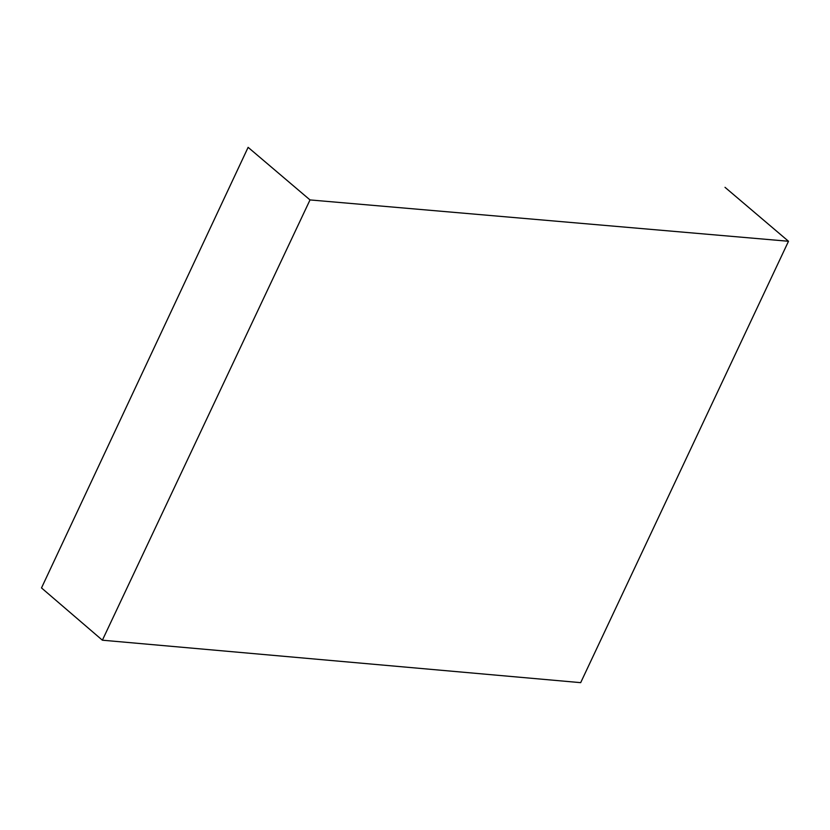 <?xml version="1.0" encoding="UTF-8"?>
<svg xmlns="http://www.w3.org/2000/svg" width="830" height="830" viewBox="0 0 830 830"><rect width="100%" height="100%" fill="white"/><g stroke="black" fill="none" stroke-linecap="round" stroke-linejoin="round"><path stroke-width="1.25" d="M248.118 147.346L41.5 587.931L102.381 640.2L310.015 199.926L248.118 147.346M102.381 640.2L580.678 682.654L788.5 241.271L310.015 199.926M788.5 241.271L725.005 187.321"/></g></svg>
